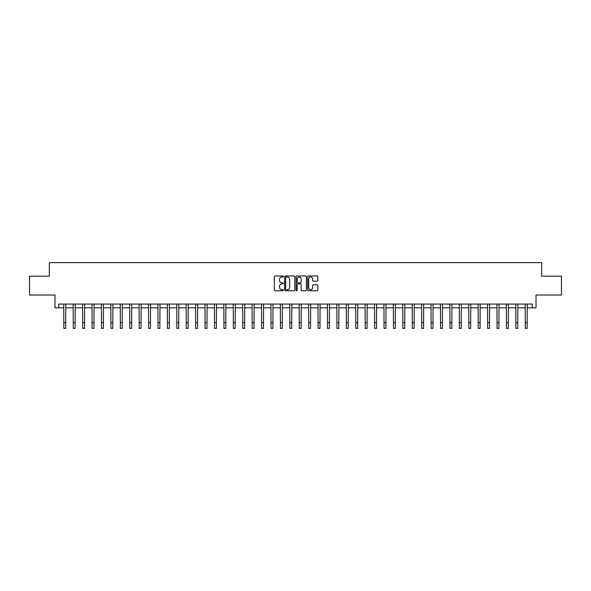 <?xml version="1.0" encoding="UTF-8"?>
<svg xmlns="http://www.w3.org/2000/svg" width="591" height="591" viewBox="0 0 591 591"><rect width="100%" height="100%" fill="white"/><g stroke="black" fill="none" stroke-linecap="round" stroke-linejoin="round"><path stroke-width="0.89" d="M283.444 276.477A0.517 0.517 0 0 0 282.926 275.953L275.074 275.953A0.739 0.739 0 0 0 274.335 276.699L274.335 290.004A0.739 0.739 0 0 0 275.074 290.75L282.926 290.75A0.517 0.517 0 0 0 283.444 290.225A0.517 0.517 0 0 0 282.926 289.708L281.914 289.708A2.364 2.364 0 0 1 279.543 287.344L279.543 286.236A2.364 2.364 0 0 1 281.914 283.872L282.926 283.872A0.517 0.517 0 0 0 283.444 283.355A0.517 0.517 0 0 0 282.926 282.83L281.914 282.83A2.364 2.364 0 0 1 279.543 280.466L279.543 279.358A2.364 2.364 0 0 1 281.914 276.994L282.926 276.994A0.517 0.517 0 0 0 283.444 276.477M317.116 281.168A0.739 0.739 0 0 0 317.855 280.43L317.855 276.699A0.739 0.739 0 0 0 317.116 275.953L308.384 275.953A0.739 0.739 0 0 0 307.645 276.699L307.645 290.004A0.739 0.739 0 0 0 308.384 290.75L317.116 290.75A0.739 0.739 0 0 0 317.855 290.004L317.855 285.497A0.739 0.739 0 0 0 317.116 284.759L313.378 284.759A0.739 0.739 0 0 0 312.639 285.497L312.639 287.736A1.98 1.98 0 0 1 310.659 289.708A1.98 1.98 0 0 1 308.679 287.736L308.679 278.967A1.98 1.98 0 0 1 310.659 276.994A1.98 1.98 0 0 1 312.639 278.967L312.639 280.43A0.739 0.739 0 0 0 313.378 281.168L317.116 281.168M58.745 307.837L58.745 304.07L532.255 304.07L532.255 307.837L536.022 307.837L536.022 295.027L561.45 295.027L561.45 276.196L541.674 276.196L541.674 262.633L49.326 262.633L49.326 276.196L29.55 276.196L29.55 295.027L54.978 295.027L54.978 307.837L63.828 307.837M294.85 276.699A0.739 0.739 0 0 0 294.111 275.953L285.387 275.953A0.739 0.739 0 0 0 284.648 276.699L284.648 290.004A0.739 0.739 0 0 0 285.387 290.75L294.111 290.75A0.739 0.739 0 0 0 294.85 290.004L294.85 276.699M296.889 275.953L305.613 275.953A0.739 0.739 0 0 1 306.352 276.699L306.352 290.004A0.739 0.739 0 0 1 305.613 290.75L301.875 290.75A0.739 0.739 0 0 1 301.137 290.004L301.137 284.611A0.739 0.739 0 0 0 300.398 283.872L297.923 283.872A0.739 0.739 0 0 0 297.184 284.611L297.184 290.225A0.517 0.517 0 0 1 296.667 290.75A0.517 0.517 0 0 1 296.15 290.225L296.15 276.699A0.739 0.739 0 0 1 296.889 275.953M65.712 307.837L73.247 307.837M75.131 307.837L82.666 307.837M84.55 307.837L92.085 307.837M93.969 307.837L101.497 307.837M103.381 307.837L110.916 307.837M112.8 307.837L120.335 307.837M122.219 307.837L129.754 307.837M131.638 307.837L139.173 307.837M141.05 307.837L148.585 307.837M150.469 307.837L158.004 307.837M159.888 307.837L167.423 307.837M169.307 307.837L176.842 307.837M178.726 307.837L186.254 307.837M188.137 307.837L195.673 307.837M197.557 307.837L205.092 307.837M206.976 307.837L214.511 307.837M216.395 307.837L223.93 307.837M225.814 307.837L233.342 307.837M235.225 307.837L242.761 307.837M244.644 307.837L252.18 307.837M254.064 307.837L261.599 307.837M263.483 307.837L271.018 307.837M272.902 307.837L280.43 307.837M282.313 307.837L289.849 307.837M291.732 307.837L299.268 307.837M301.151 307.837L308.687 307.837M310.57 307.837L318.098 307.837M319.982 307.837L327.517 307.837M329.401 307.837L336.936 307.837M338.82 307.837L346.356 307.837M348.239 307.837L355.775 307.837M357.658 307.837L365.186 307.837M367.07 307.837L374.605 307.837M376.489 307.837L384.024 307.837M385.908 307.837L393.443 307.837M395.327 307.837L402.863 307.837M404.746 307.837L412.274 307.837M414.158 307.837L421.693 307.837M423.577 307.837L431.112 307.837M432.996 307.837L440.531 307.837M442.415 307.837L449.95 307.837M451.827 307.837L459.362 307.837M461.246 307.837L468.781 307.837M470.665 307.837L478.2 307.837M480.084 307.837L487.619 307.837M489.503 307.837L497.031 307.837M498.915 307.837L506.45 307.837M508.334 307.837L515.869 307.837M517.753 307.837L525.288 307.837M527.172 307.837L532.255 307.837M286.199 276.994A0.517 0.517 0 0 0 285.682 277.511L285.682 289.191A0.517 0.517 0 0 0 286.199 289.708L287.27 289.708A2.364 2.364 0 0 0 289.642 287.344L289.642 279.358A2.364 2.364 0 0 0 287.27 276.994L286.199 276.994M301.137 279.004A1.98 1.98 0 0 0 299.164 277.031A1.98 1.98 0 0 0 297.184 279.004L297.184 282.092A0.739 0.739 0 0 0 297.923 282.83L300.398 282.83A0.739 0.739 0 0 0 301.137 282.092L301.137 279.004M63.739 304.07L63.828 322.716L65.712 322.716L65.8 304.07M63.828 322.716L63.828 328.367L65.712 328.367L65.712 322.716M73.158 304.07L73.247 322.716L75.131 322.716L75.22 304.07M73.247 322.716L73.247 328.367L75.131 328.367L75.131 322.716M82.577 304.07L82.666 322.716L84.55 322.716L84.639 304.07M82.666 322.716L82.666 328.367L84.55 328.367L84.55 322.716M91.989 304.07L92.085 322.716L93.969 322.716L94.058 304.07M92.085 322.716L92.085 328.367L93.969 328.367L93.969 322.716M101.408 304.07L101.497 322.716L103.381 322.716L103.469 304.07M101.497 322.716L101.497 328.367L103.381 328.367L103.381 322.716M110.827 304.07L110.916 322.716L112.8 322.716L112.888 304.07M110.916 322.716L110.916 328.367L112.8 328.367L112.8 322.716M120.246 304.07L120.335 322.716L122.219 322.716L122.307 304.07M120.335 322.716L120.335 328.367L122.219 328.367L122.219 322.716M129.665 304.07L129.754 322.716L131.638 322.716L131.727 304.07M129.754 322.716L129.754 328.367L131.638 328.367L131.638 322.716M139.077 304.07L139.173 322.716L141.05 322.716L141.146 304.07M139.173 322.716L139.173 328.367L141.05 328.367L141.05 322.716M148.496 304.07L148.585 322.716L150.469 322.716L150.557 304.07M148.585 322.716L148.585 328.367L150.469 328.367L150.469 322.716M157.915 304.07L158.004 322.716L159.888 322.716L159.976 304.07M158.004 322.716L158.004 328.367L159.888 328.367L159.888 322.716M167.334 304.07L167.423 322.716L169.307 322.716L169.395 304.07M167.423 322.716L167.423 328.367L169.307 328.367L169.307 322.716M176.753 304.07L176.842 322.716L178.726 322.716L178.814 304.07M176.842 322.716L176.842 328.367L178.726 328.367L178.726 322.716M186.165 304.07L186.254 322.716L188.137 322.716L188.234 304.07M186.254 322.716L186.254 328.367L188.137 328.367L188.137 322.716M195.584 304.07L195.673 322.716L197.557 322.716L197.645 304.07M195.673 322.716L195.673 328.367L197.557 328.367L197.557 322.716M205.003 304.07L205.092 322.716L206.976 322.716L207.064 304.07M205.092 322.716L205.092 328.367L206.976 328.367L206.976 322.716M214.422 304.07L214.511 322.716L216.395 322.716L216.483 304.07M214.511 322.716L214.511 328.367L216.395 328.367L216.395 322.716M223.841 304.07L223.93 322.716L225.814 322.716L225.902 304.07M223.93 322.716L223.93 328.367L225.814 328.367L225.814 322.716M233.253 304.07L233.342 322.716L235.225 322.716L235.314 304.07M233.342 322.716L233.342 328.367L235.225 328.367L235.225 322.716M242.672 304.07L242.761 322.716L244.644 322.716L244.733 304.07M242.761 322.716L242.761 328.367L244.644 328.367L244.644 322.716M252.091 304.07L252.18 322.716L254.064 322.716L254.152 304.07M252.18 322.716L252.18 328.367L254.064 328.367L254.064 322.716M261.51 304.07L261.599 322.716L263.483 322.716L263.571 304.07M261.599 322.716L261.599 328.367L263.483 328.367L263.483 322.716M270.922 304.07L271.018 322.716L272.902 322.716L272.99 304.07M271.018 322.716L271.018 328.367L272.902 328.367L272.902 322.716M280.341 304.07L280.43 322.716L282.313 322.716L282.402 304.07M280.43 322.716L280.43 328.367L282.313 328.367L282.313 322.716M289.76 304.07L289.849 322.716L291.732 322.716L291.821 304.07M289.849 322.716L289.849 328.367L291.732 328.367L291.732 322.716M299.179 304.07L299.268 322.716L301.151 322.716L301.24 304.07M299.268 322.716L299.268 328.367L301.151 328.367L301.151 322.716M308.598 304.07L308.687 322.716L310.57 322.716L310.659 304.07M308.687 322.716L308.687 328.367L310.57 328.367L310.57 322.716M318.01 304.07L318.098 322.716L319.982 322.716L320.078 304.07M318.098 322.716L318.098 328.367L319.982 328.367L319.982 322.716M327.429 304.07L327.517 322.716L329.401 322.716L329.49 304.07M327.517 322.716L327.517 328.367L329.401 328.367L329.401 322.716M336.848 304.07L336.936 322.716L338.82 322.716L338.909 304.07M336.936 322.716L336.936 328.367L338.82 328.367L338.82 322.716M346.267 304.07L346.356 322.716L348.239 322.716L348.328 304.07M346.356 322.716L346.356 328.367L348.239 328.367L348.239 322.716M355.686 304.07L355.775 322.716L357.658 322.716L357.747 304.07M355.775 322.716L355.775 328.367L357.658 328.367L357.658 322.716M365.098 304.07L365.186 322.716L367.07 322.716L367.159 304.07M365.186 322.716L365.186 328.367L367.07 328.367L367.07 322.716M374.517 304.07L374.605 322.716L376.489 322.716L376.578 304.07M374.605 322.716L374.605 328.367L376.489 328.367L376.489 322.716M383.936 304.07L384.024 322.716L385.908 322.716L385.997 304.07M384.024 322.716L384.024 328.367L385.908 328.367L385.908 322.716M393.355 304.07L393.443 322.716L395.327 322.716L395.416 304.07M393.443 322.716L393.443 328.367L395.327 328.367L395.327 322.716M402.767 304.07L402.863 322.716L404.746 322.716L404.835 304.07M402.863 322.716L402.863 328.367L404.746 328.367L404.746 322.716M412.186 304.07L412.274 322.716L414.158 322.716L414.247 304.07M412.274 322.716L412.274 328.367L414.158 328.367L414.158 322.716M421.605 304.07L421.693 322.716L423.577 322.716L423.666 304.07M421.693 322.716L421.693 328.367L423.577 328.367L423.577 322.716M431.024 304.07L431.112 322.716L432.996 322.716L433.085 304.07M431.112 322.716L431.112 328.367L432.996 328.367L432.996 322.716M440.443 304.07L440.531 322.716L442.415 322.716L442.504 304.07M440.531 322.716L440.531 328.367L442.415 328.367L442.415 322.716M449.854 304.07L449.95 322.716L451.827 322.716L451.923 304.07M449.95 322.716L449.95 328.367L451.827 328.367L451.827 322.716M459.273 304.07L459.362 322.716L461.246 322.716L461.335 304.07M459.362 322.716L459.362 328.367L461.246 328.367L461.246 322.716M468.693 304.07L468.781 322.716L470.665 322.716L470.754 304.07M468.781 322.716L468.781 328.367L470.665 328.367L470.665 322.716M478.112 304.07L478.2 322.716L480.084 322.716L480.173 304.07M478.2 322.716L478.2 328.367L480.084 328.367L480.084 322.716M487.531 304.07L487.619 322.716L489.503 322.716L489.592 304.07M487.619 322.716L487.619 328.367L489.503 328.367L489.503 322.716M496.942 304.07L497.031 322.716L498.915 322.716L499.011 304.07M497.031 322.716L497.031 328.367L498.915 328.367L498.915 322.716M506.361 304.07L506.45 322.716L508.334 322.716L508.423 304.07M506.45 322.716L506.45 328.367L508.334 328.367L508.334 322.716M515.78 304.07L515.869 322.716L517.753 322.716L517.842 304.07M515.869 322.716L515.869 328.367L517.753 328.367L517.753 322.716M525.2 304.07L525.288 322.716L527.172 322.716L527.261 304.07M525.288 322.716L525.288 328.367L527.172 328.367L527.172 322.716"/></g></svg>
